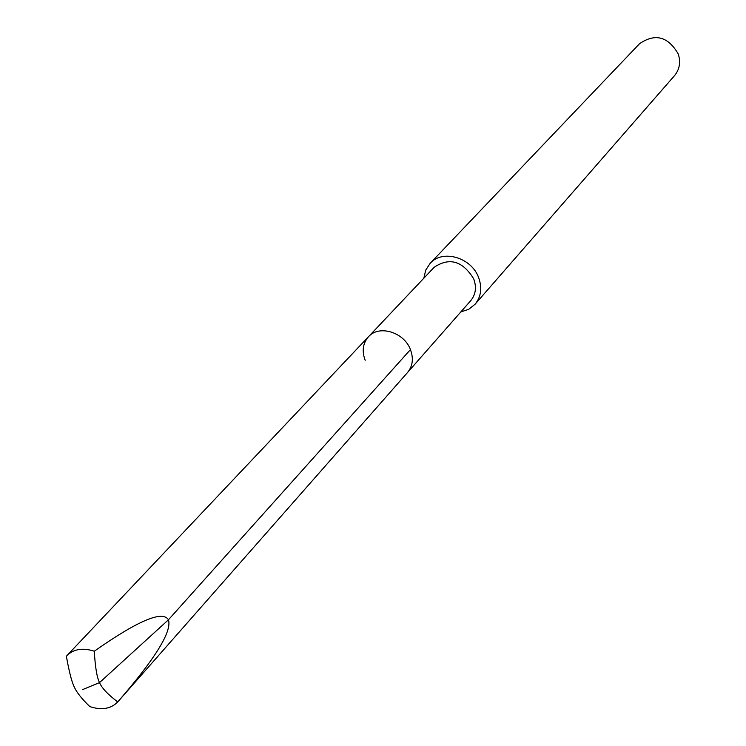 <?xml version="1.0" encoding="UTF-8"?>
<svg xmlns="http://www.w3.org/2000/svg" width="746" height="746" viewBox="0 0 746 746"><rect width="100%" height="100%" fill="white"/><g stroke="black" fill="none" stroke-linecap="round" stroke-linejoin="round"><path stroke-width="1.12" d="M66.385 656.238L67.009 655.538C73.77 648.992 82.862 647.547 94.294 651.211C137.973 620.588 162.693 610.125 168.437 619.805C172.149 631.237 155.41 658.429 118.232 701.371L117.719 701.949C110.856 708.896 101.568 710.444 89.837 706.602C81.724 698.769 76.54 692.223 74.264 686.954C71.728 681.863 69.098 671.624 66.385 656.238M410.44 349.604C404.071 332.119 378.94 324.538 368.44 336.782C378.94 324.538 404.071 332.119 410.44 349.604C413.704 358.472 412.743 366.1 407.568 372.468C412.743 366.1 413.704 358.472 410.44 349.604L168.437 619.805L99.526 682.609C101.82 688.026 107.881 694.479 117.719 701.949M94.294 651.211C95.218 667.194 96.961 677.666 99.526 682.609L82.386 689.686M118.232 701.371L470.754 300.647C475.734 294.53 476.722 287.294 473.738 278.92C462.688 260.932 449.502 257.053 434.172 267.273L67.009 655.538M365.176 360.281C361.745 351.105 362.836 343.272 368.44 336.782M423.849 278.183L425.733 270.089L430.172 263.319C442.574 249.015 471.556 257.491 478.671 277.699C482.308 287.928 481.105 296.777 475.053 304.265L468.73 309.301L460.832 311.921M475.053 304.265L674.515 75.654C679.625 69.369 680.865 62.123 678.235 53.926C668.015 36.433 655.109 33.038 639.527 43.734L430.172 263.319"/></g></svg>
